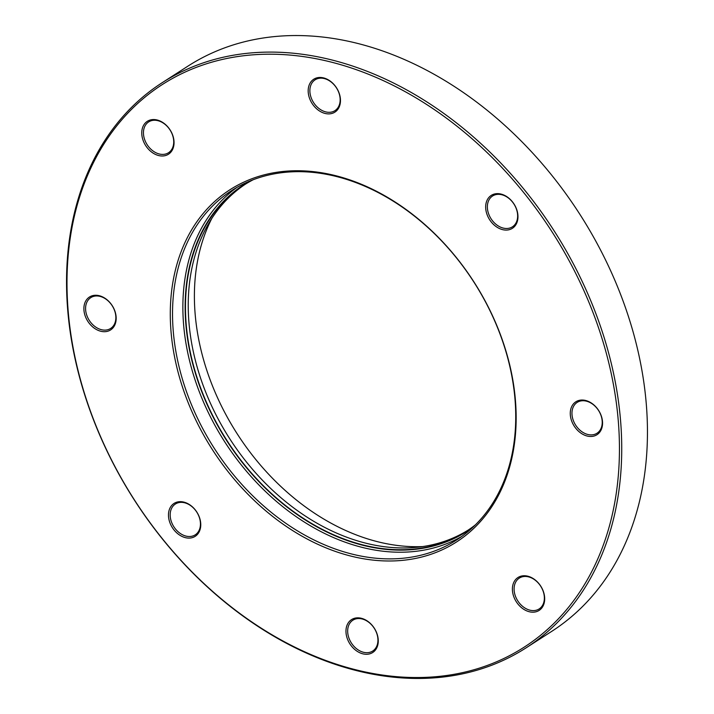 <?xml version="1.0" encoding="UTF-8"?>
<svg xmlns="http://www.w3.org/2000/svg" width="714" height="714" viewBox="0 0 714 714"><rect width="100%" height="100%" fill="white"/><g stroke="black" fill="none" stroke-linecap="round" stroke-linejoin="round"><path stroke-width="1.07" d="M587.658 436.147A19.555 14.503 57.2 0 1 570.308 414.789A19.555 14.503 57.2 0 1 585.159 400.367A19.555 14.503 57.2 0 1 602.509 421.724A19.555 14.503 57.2 0 1 587.658 436.147M585.926 401.045A18.332 13.602 -122.8 0 0 577.18 402.393A18.332 13.602 -122.8 0 0 573.128 419.975A18.332 13.602 -122.8 0 0 588.265 434.585A18.332 13.602 -122.8 0 0 597.011 433.228A18.332 13.602 -122.8 0 0 601.063 415.646A18.332 13.602 -122.8 0 0 585.926 401.045M529.788 611.853A19.555 14.503 57.2 0 1 512.438 590.496A19.555 14.503 57.2 0 1 527.289 576.082A19.555 14.503 57.2 0 1 544.639 597.431A19.555 14.503 57.2 0 1 529.788 611.853M528.057 576.751A18.332 13.602 -122.8 0 0 519.31 578.108A18.332 13.602 -122.8 0 0 515.258 595.681A18.332 13.602 -122.8 0 0 530.404 610.291A18.332 13.602 -122.8 0 0 539.15 608.935A18.332 13.602 -122.8 0 0 543.193 591.362A18.332 13.602 -122.8 0 0 528.057 576.751M363.364 653.953A19.555 14.503 57.2 0 1 346.013 632.595A19.555 14.503 57.2 0 1 360.865 618.172A19.555 14.503 57.2 0 1 378.215 639.53A19.555 14.503 57.2 0 1 363.364 653.953M361.632 618.851A18.332 13.602 -122.8 0 0 352.886 620.198A18.332 13.602 -122.8 0 0 348.834 637.78A18.332 13.602 -122.8 0 0 363.97 652.391A18.332 13.602 -122.8 0 0 372.717 651.034A18.332 13.602 -122.8 0 0 376.769 633.452A18.332 13.602 -122.8 0 0 361.632 618.851M185.872 537.767A19.555 14.503 57.2 0 1 168.513 516.409A19.555 14.503 57.2 0 1 183.364 501.996A19.555 14.503 57.2 0 1 200.714 523.344A19.555 14.503 57.2 0 1 185.872 537.767M184.132 502.665A18.332 13.602 -122.8 0 0 175.385 504.022A18.332 13.602 -122.8 0 0 171.342 521.595A18.332 13.602 -122.8 0 0 186.479 536.205A18.332 13.602 -122.8 0 0 195.225 534.848A18.332 13.602 -122.8 0 0 199.277 517.275A18.332 13.602 -122.8 0 0 184.132 502.665M325.575 113.562A19.555 14.503 57.2 0 1 308.225 92.204A19.555 14.503 57.2 0 1 323.076 77.79A19.555 14.503 57.2 0 1 340.426 99.148A19.555 14.503 57.2 0 1 325.575 113.562M323.844 78.46A18.332 13.602 -122.8 0 0 315.097 79.816A18.332 13.602 -122.8 0 0 311.045 97.399A18.332 13.602 -122.8 0 0 326.182 112A18.332 13.602 -122.8 0 0 334.937 110.652A18.332 13.602 -122.8 0 0 338.98 93.07A18.332 13.602 -122.8 0 0 323.844 78.46M503.067 229.747A19.555 14.503 57.2 0 1 485.716 208.39A19.555 14.503 57.2 0 1 500.568 193.967A19.555 14.503 57.2 0 1 517.918 215.325A19.555 14.503 57.2 0 1 503.067 229.747M501.335 194.645A18.332 13.602 -122.8 0 0 492.589 195.993A18.332 13.602 -122.8 0 0 488.537 213.575A18.332 13.602 -122.8 0 0 503.682 228.185A18.332 13.602 -122.8 0 0 512.429 226.829A18.332 13.602 -122.8 0 0 516.472 209.247A18.332 13.602 -122.8 0 0 501.335 194.645M159.151 155.661A19.555 14.503 57.2 0 1 141.8 134.303A19.555 14.503 57.2 0 1 156.643 119.881A19.555 14.503 57.2 0 1 174.002 141.238A19.555 14.503 57.2 0 1 159.151 155.661M157.41 120.559A18.332 13.602 -122.8 0 0 148.664 121.907A18.332 13.602 -122.8 0 0 144.621 139.489A18.332 13.602 -122.8 0 0 159.757 154.099A18.332 13.602 -122.8 0 0 168.504 152.742A18.332 13.602 -122.8 0 0 172.556 135.16A18.332 13.602 -122.8 0 0 157.41 120.559M101.281 331.367A19.555 14.503 57.2 0 1 83.931 310.01A19.555 14.503 57.2 0 1 98.782 295.596A19.555 14.503 57.2 0 1 116.132 316.954A19.555 14.503 57.2 0 1 101.281 331.367M99.549 296.265A18.332 13.602 -122.8 0 0 90.803 297.622A18.332 13.602 -122.8 0 0 86.751 315.204A18.332 13.602 -122.8 0 0 101.888 329.806A18.332 13.602 -122.8 0 0 110.634 328.458A18.332 13.602 -122.8 0 0 114.686 310.876A18.332 13.602 -122.8 0 0 99.549 296.265M356.616 557.429A209.389 155.349 57.2 0 1 170.807 328.726A209.389 155.349 57.2 0 1 329.823 174.314A209.389 155.349 57.2 0 1 515.633 403.008A209.389 155.349 57.2 0 1 356.616 557.429M330.85 175.207A207.765 154.144 -122.8 0 0 231.711 190.558A207.765 154.144 -122.8 0 0 185.827 389.79A207.765 154.144 -122.8 0 0 357.428 555.34A207.765 154.144 -122.8 0 0 456.558 539.998A207.765 154.144 -122.8 0 0 502.442 340.765A207.765 154.144 -122.8 0 0 330.85 175.207M422.84 546.558A212.451 157.615 57.2 0 1 383.454 543.077A212.451 157.615 57.2 0 1 225.035 413.022A212.451 157.615 57.2 0 1 211.772 218.529M253.283 179.696A205.721 152.635 -122.8 0 0 244.072 185.033A205.721 152.635 -122.8 0 0 198.635 382.302A205.721 152.635 -122.8 0 0 368.549 546.237A205.721 152.635 -122.8 0 0 466.715 531.038A205.721 152.635 -122.8 0 0 475.381 524.87M468.081 530.145A205.721 152.635 57.2 0 1 371.307 544.461A205.721 152.635 57.2 0 1 201.75 381.553A205.721 152.635 57.2 0 1 245.455 184.15M364.613 671.838A334.455 248.142 -122.8 0 0 618.61 425.196A334.455 248.142 -122.8 0 0 321.827 59.896A334.455 248.142 -122.8 0 0 67.83 306.547A334.455 248.142 -122.8 0 0 364.613 671.838M322.639 57.816A336.089 249.347 57.2 0 1 600.224 325.629A336.089 249.347 57.2 0 1 525.995 647.91A336.089 249.347 57.2 0 1 365.639 672.74A336.089 249.347 57.2 0 1 88.054 404.927A336.089 249.347 57.2 0 1 162.274 82.645A336.089 249.347 57.2 0 1 322.639 57.816M525.995 647.91L551.726 631.354A336.089 249.347 -122.8 0 0 625.946 309.073A336.089 249.347 -122.8 0 0 348.361 41.26A336.089 249.347 -122.8 0 0 188.005 66.09L162.274 82.645M461.637 536.526A207.765 154.144 57.2 0 1 367.764 548.691A207.765 154.144 57.2 0 1 197.519 386.961A207.765 154.144 57.2 0 1 236.968 187.371M250.007 180.99A206.132 152.93 -122.8 0 0 196.832 377.876A206.132 152.93 -122.8 0 0 368.576 546.612A206.132 152.93 -122.8 0 0 472.846 527.307"/></g></svg>
